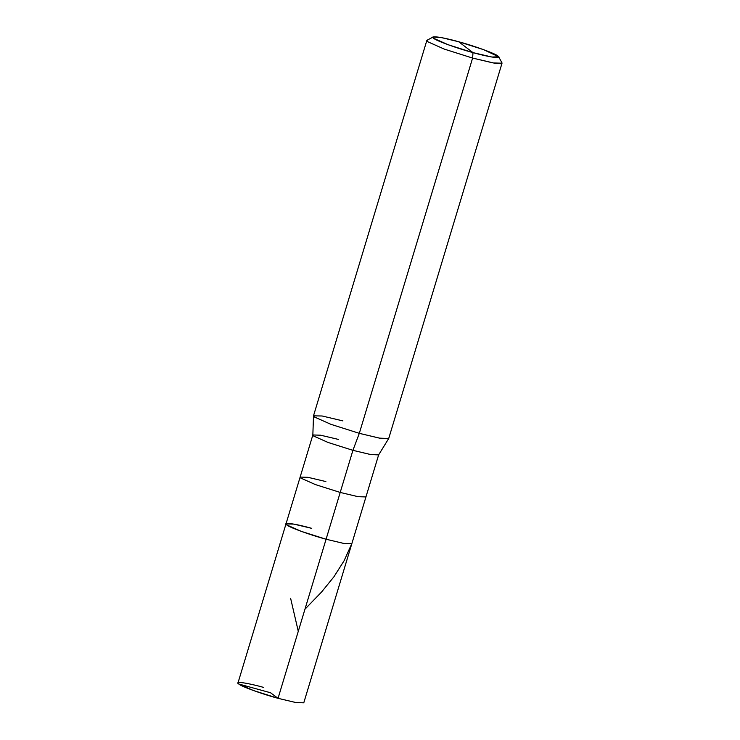 <?xml version="1.0" encoding="UTF-8"?>
<svg xmlns="http://www.w3.org/2000/svg" width="740" height="740" viewBox="0 0 740 740"><rect width="100%" height="100%" fill="white"/><g stroke="black" fill="none" stroke-linecap="round" stroke-linejoin="round"><path stroke-width="1.11" d="M263.718 687.442C247.502 682.817 233.775 680.93 238.761 684.01C240.87 686.304 262.469 694.176 278.046 698.32L253.237 690.457L238.761 684.01L237.984 682.946L286.01 523.865L286.787 524.928L301.263 531.366L326.081 539.238L278.046 698.32L326.081 539.238C310.504 535.094 288.896 527.222 286.787 524.928C281.811 521.839 295.538 523.726 311.753 528.36L293.836 524.114L286.01 523.865L300.144 477.078L300.921 478.132L315.388 484.58L340.206 492.442L326.081 539.238L343.989 543.484L351.815 543.734L343.989 543.484L326.081 539.238L301.263 531.366L286.787 524.928L286.01 523.865M338.587 439.458L320.679 435.213L312.854 434.963L313.631 436.026L328.107 442.474L352.915 450.336L340.206 492.442L358.114 496.688L365.939 496.938L303.779 702.815L295.963 702.565L278.046 698.32L270.562 692.797M311.753 528.36C295.538 523.726 281.811 521.839 286.787 524.928C288.896 527.222 310.504 535.094 326.081 539.238L352.915 450.336L359.307 433.335L472.61 58.072L472.999 52.623L491.971 57.045L498.668 56.777L483.479 49.608L458.671 41.745L472.999 52.623C457.422 48.47 435.814 40.608 433.705 38.314C428.728 35.224 442.455 37.111 458.671 41.745C474.238 45.889 495.846 53.761 497.955 56.055C502.932 59.135 489.205 57.248 472.999 52.623L458.671 41.745L441.854 37.694L433.168 37L433.705 38.314L448.181 44.752L472.999 52.623L472.61 58.072L359.307 433.335L352.915 450.336L328.107 442.474L313.631 436.026L312.844 435.046L313.51 415.852L314.407 416.981L330.956 424.344L359.307 433.335L330.956 424.344L314.407 416.981L313.519 415.76L426.823 40.506L427.702 41.727L444.25 49.09L472.61 58.072L444.25 49.09L427.702 41.727L427.091 40.228L433.168 37M325.878 481.564L307.96 477.319L300.144 477.078L312.854 434.963M498.668 56.777L501.951 62.826L500.518 63.742L494.292 63.141L472.61 58.072L493.08 62.928L502.016 63.215L388.722 438.469L379.777 438.182L359.307 433.335L379.454 438.126L388.685 438.552L378.621 454.906L370.546 454.526L352.915 450.336L370.832 454.582L378.649 454.832L365.939 496.938L358.114 496.688L340.206 492.442L315.388 484.58L300.921 478.132L300.144 477.078M342.935 420.903L322.141 415.991L313.51 415.852M298.276 631.331L290.626 598.336M270.803 692.825L238.761 684.01M304.954 609.205L321.549 592.046L333.916 576.802L344.1 560.726L351.324 544.714"/></g></svg>
